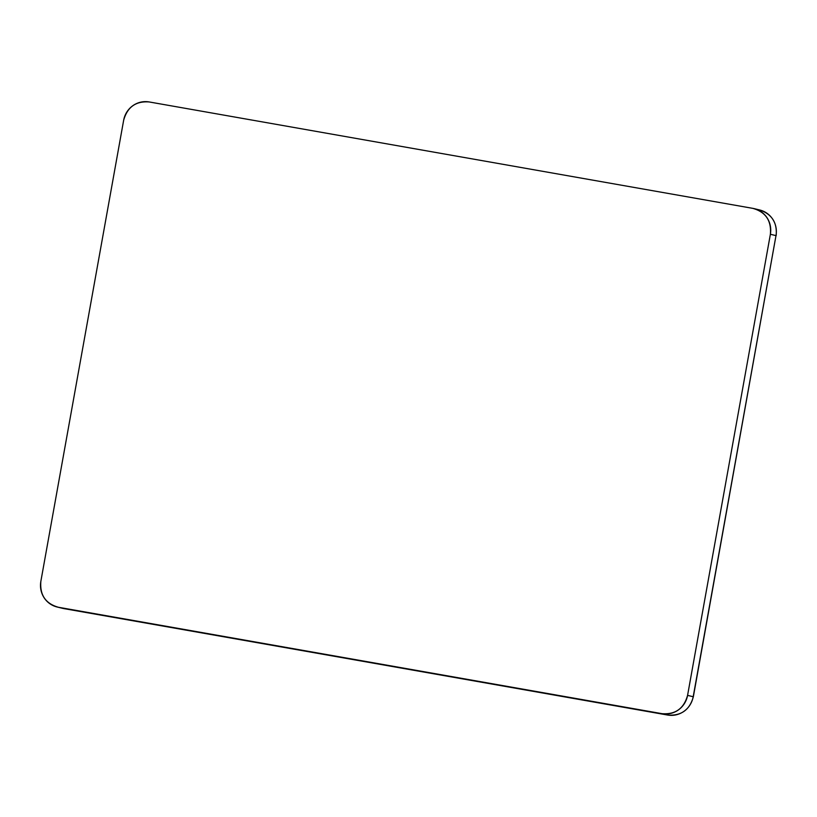 <?xml version="1.0" encoding="UTF-8"?>
<svg xmlns="http://www.w3.org/2000/svg" width="817" height="817" viewBox="0 0 817 817"><rect width="100%" height="100%" fill="white"/><g stroke="black" fill="none" stroke-linecap="round" stroke-linejoin="round"><path stroke-width="1.23" d="M64.094 608.645A6.413 1.44 -80 0 1 64.073 608.634L667.683 715.049A6.413 1.44 -80 0 1 667.663 715.038A6.413 1.44 100 0 0 667.683 715.049A6.413 1.44 -80 0 1 667.683 715.049C681.133 716.039 689.681 709.953 693.347 696.778L775.997 235.623A22.468 21.885 -76.4 0 0 759.718 209.989A22.468 21.885 -76.4 0 0 758.401 209.714A22.468 21.885 103.6 0 1 759.718 209.989A22.468 21.885 103.6 0 1 775.997 235.623L776.15 235.674C777.355 222.704 771.881 214.146 759.718 209.989L754.111 208.631A22.468 21.885 -76.4 0 0 752.794 208.355L149.174 101.951A22.468 21.885 -76.4 0 0 123.653 120.262L40.85 581.367A22.468 21.885 -76.4 0 0 57.119 607A22.468 21.885 -76.4 0 0 58.436 607.276L662.056 713.68A22.468 21.885 -76.4 0 0 687.577 695.369L770.38 234.265A22.468 21.885 -76.4 0 0 754.111 208.631M693.194 696.738L775.997 235.623L770.38 234.265L775.997 235.623L693.194 696.738L687.577 695.369L693.194 696.738A22.468 21.885 103.6 0 1 667.663 715.038A22.468 21.885 -76.4 0 0 693.194 696.738M64.073 608.634A6.413 1.44 -80 0 1 64.053 608.634L667.663 715.038L64.053 608.634A6.413 1.44 100 0 0 64.073 608.634L62.735 608.359A22.468 21.885 -76.4 0 0 64.053 608.634L58.436 607.276L64.053 608.634A22.468 21.885 103.6 0 1 62.735 608.359L57.119 607M40.85 581.367L123.653 120.262C127.34 107.058 135.847 100.951 149.174 101.951L752.794 208.355C765.652 211.981 771.514 220.621 770.38 234.265L687.577 695.369C683.89 708.574 675.383 714.681 662.056 713.68L58.436 607.276C45.578 603.651 39.716 595.021 40.85 581.367"/></g></svg>
